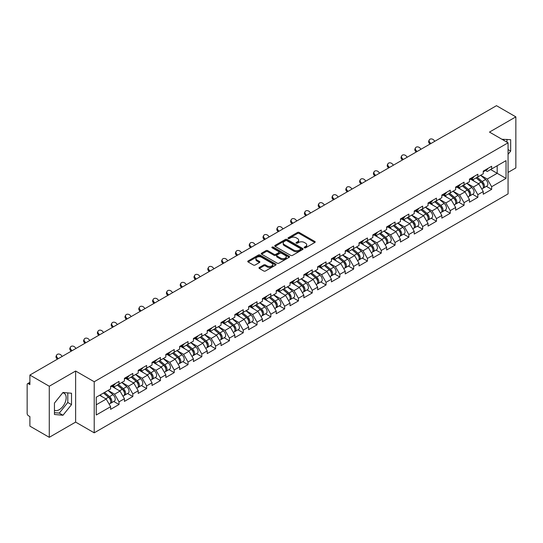 <?xml version="1.0" encoding="UTF-8"?>
<svg xmlns="http://www.w3.org/2000/svg" width="543" height="543" viewBox="0 0 543 543"><rect width="100%" height="100%" fill="white"/><g stroke="black" fill="none" stroke-linecap="round" stroke-linejoin="round"><path stroke-width="0.81" d="M304.392 247.812A0.862 0.495 0 0 0 305.607 247.812L314.831 242.49A1.229 0.706 0 0 0 315.191 241.988A1.229 0.706 0 0 0 314.831 241.486L299.2 232.458A1.229 0.706 0 0 0 297.469 232.458L288.238 237.786A0.862 0.495 0 0 0 287.987 238.139A0.862 0.495 0 0 0 288.238 238.492A0.862 0.495 0 0 0 289.453 238.492L290.648 237.8A3.93 2.267 0 0 1 296.206 237.8L297.51 238.553A3.93 2.267 0 0 1 298.657 240.155A3.93 2.267 0 0 1 297.51 241.764L296.315 242.449A0.862 0.495 0 0 0 296.064 242.802A0.862 0.495 0 0 0 296.315 243.155A0.862 0.495 0 0 0 297.53 243.155L298.725 242.463A3.93 2.267 0 0 1 304.284 242.463L305.587 243.216A3.93 2.267 0 0 1 306.734 244.818A3.93 2.267 0 0 1 305.587 246.42L304.392 247.113A0.862 0.495 0 0 0 304.141 247.465A0.862 0.495 0 0 0 304.392 247.812L304.392 247.113M54.443 410.203A9.76 5.634 120 0 0 59.262 409.687A9.76 5.634 120 0 0 65.642 401.087A9.76 5.634 120 0 0 64.142 393.268A9.76 5.634 120 0 0 62.703 392.827M501.97 139.293A9.76 5.634 -60 0 1 503.3 139.721A9.76 5.634 -60 0 1 504.338 140.664M259.344 267.455A1.229 0.706 0 0 0 258.984 267.957A1.229 0.706 0 0 0 259.344 268.459L263.728 270.991A1.229 0.706 0 0 0 265.466 270.991L275.715 265.072A1.229 0.706 0 0 0 276.075 264.57A1.229 0.706 0 0 0 275.715 264.074L260.083 255.047A1.229 0.706 0 0 0 258.346 255.047L248.097 260.966A1.229 0.706 0 0 0 247.737 261.461A1.229 0.706 0 0 0 248.097 261.964L253.398 265.025A1.229 0.706 0 0 0 255.135 265.025L259.52 262.493A1.229 0.706 0 0 0 259.88 261.991A1.229 0.706 0 0 0 259.52 261.488L256.893 259.975A3.285 1.894 0 0 1 255.929 258.631A3.285 1.894 0 0 1 257.959 256.88A3.285 1.894 0 0 1 261.536 257.294L271.826 263.233A3.285 1.894 0 0 1 272.79 264.57A3.285 1.894 0 0 1 270.76 266.328A3.285 1.894 0 0 1 267.183 265.914L265.466 264.923A1.229 0.706 0 0 0 263.728 264.923L259.344 267.455L259.344 268.459M75.633 371.025L49.27 386.243L29.892 375.057L496.478 105.681L515.85 116.867L489.487 132.085L508.065 142.809L94.21 381.749L75.633 371.025L75.633 422.101L94.21 432.825L94.21 381.749M290.736 255.4A1.229 0.706 0 0 0 292.473 255.4L302.722 249.481A1.229 0.706 0 0 0 303.082 248.979A1.229 0.706 0 0 0 302.722 248.477L287.091 239.456A1.229 0.706 0 0 0 285.353 239.456L275.104 245.368A1.229 0.706 0 0 0 274.744 245.87A1.229 0.706 0 0 0 275.104 246.373L290.736 255.4M272.45 248.002A0.862 0.495 0 0 1 273.326 248.124L289.202 257.287L278.966 263.192A1.229 0.706 0 0 1 277.235 263.192L261.604 254.172L261.604 253.167A1.229 0.706 0 0 0 261.244 253.669A1.229 0.706 0 0 0 261.604 254.172M261.604 253.167L265.989 250.635A1.229 0.706 0 0 1 267.726 250.635L274.066 254.294A1.229 0.706 0 0 0 275.796 254.294L278.708 252.617A1.229 0.706 0 0 0 279.068 252.115A1.229 0.706 0 0 0 278.708 251.613L272.111 247.805A0.862 0.495 0 0 1 271.86 247.452A0.862 0.495 0 0 1 272.389 246.99A0.862 0.495 0 0 1 273.326 247.099L289.215 256.276A1.229 0.706 0 0 1 289.575 256.778A1.229 0.706 0 0 1 289.215 257.28L289.215 256.276M94.21 432.825L508.065 193.892L508.065 142.809M113.779 401.474L119.026 404.501L119.026 401.847L114.6 394.184L108.057 390.403M119.026 404.501L110.623 409.354L110.623 406.7L96.247 415.001L96.247 397.225L110.623 388.924L110.623 386.27L119.026 381.417L119.026 384.071L124.422 380.955L124.422 378.301L132.825 373.448L132.825 376.102L138.221 372.987L138.221 370.333L146.624 365.48L146.624 368.14L152.026 365.018L152.026 362.364L160.429 357.511L160.429 360.172L165.825 357.056L165.825 354.396L174.228 349.543L174.228 352.203L179.624 349.088L179.624 346.427L188.027 341.574L188.027 344.235L193.423 341.119L193.423 338.459L201.833 333.612L201.833 336.266L207.229 333.151L207.229 330.497L215.632 325.644L215.632 328.298L221.028 325.182L221.028 322.528L229.431 317.675L229.431 320.329L234.827 317.214L234.827 314.56L243.237 309.707L243.237 312.361L248.633 309.245L248.633 306.591L257.036 301.738L257.036 304.392L262.432 301.277L262.432 298.623L270.835 293.77L270.835 296.424L276.231 293.308L276.231 290.654L284.641 285.801L284.641 288.455L290.037 285.34L290.037 282.686L298.44 277.833L298.44 280.487L303.836 277.371L303.836 274.717L312.239 269.864L312.239 272.518L317.635 269.403L317.635 266.749L326.038 261.896L326.038 264.556L331.44 261.441L331.44 258.78L339.843 253.927L339.843 256.588L345.239 253.472L345.239 250.812L353.642 245.959L353.642 248.619L359.038 245.504L359.038 242.843L367.441 237.99L367.441 240.651L372.837 237.535L372.837 234.875L381.247 230.028L381.247 232.682L386.643 229.567L386.643 226.913L395.046 222.06L395.046 224.714L400.442 221.598L400.442 218.944L408.845 214.091L408.845 216.745L414.241 213.63L414.241 210.976L422.651 206.123L422.651 208.777L428.047 205.661L428.047 203.007L436.45 198.154L436.45 200.808L441.846 197.693L441.846 195.039L450.249 190.186L450.249 192.84L455.645 189.724L455.645 187.07L464.055 182.217L464.055 184.871L469.451 181.756L469.451 179.102L477.854 174.249L477.854 176.903L483.25 173.787L483.25 171.133L491.653 166.28L491.653 168.941L506.028 160.64L506.028 178.409L491.653 186.711L487.227 179.054L480.684 175.274M486.406 186.337L491.653 189.371L491.653 186.711M491.653 189.371L483.25 194.224L483.25 191.564L477.854 194.679L473.428 187.016L466.885 183.242M472.607 194.306L477.854 197.34L477.854 194.679M477.854 197.34L469.451 202.186L469.451 199.532L464.055 202.648L459.629 194.985L453.079 191.204M458.801 202.274L464.055 205.302L464.055 202.648M464.055 205.302L455.645 210.155L455.645 207.501L450.249 210.616L445.83 202.953L439.28 199.172M445.002 210.243L450.249 213.27L450.249 210.616M450.249 213.27L441.846 218.123L441.846 215.469L436.45 218.585L432.024 210.922L425.481 207.141M431.203 218.211L436.45 221.239L436.45 218.585M436.45 221.239L428.047 226.092L428.047 223.438L422.651 226.553L418.225 218.89L411.675 215.109M417.397 226.18L422.651 229.207L422.651 226.553M422.651 229.207L414.241 234.06L414.241 231.406L408.845 234.522L404.426 226.859L397.876 223.078M403.598 234.148L408.845 237.176L408.845 234.522M408.845 237.176L400.442 242.029L400.442 239.375L395.046 242.49L390.621 234.827L384.077 231.046M389.799 242.117L395.046 245.144L395.046 242.49M395.046 245.144L386.643 249.997L386.643 247.343L381.247 250.459L376.822 242.796L370.272 239.015M375.994 250.085L381.247 253.113L381.247 250.459M381.247 253.113L372.837 257.966L372.837 255.312L367.441 258.427L363.023 250.764L356.473 246.984M362.195 258.047L367.441 261.081L367.441 258.427M367.441 261.081L359.038 265.934L359.038 263.274L353.642 266.396L349.217 258.733L342.674 254.952M348.396 266.016L353.642 269.05L353.642 266.396M353.642 269.05L345.239 273.903L345.239 271.242L339.843 274.358L335.418 266.701L328.875 262.921M334.59 273.984L339.843 277.018L339.843 274.358M339.843 277.018L331.44 281.871L331.44 279.211L326.038 282.326L321.619 274.67L315.069 270.889M320.791 281.953L326.038 284.987L326.038 282.326M326.038 284.987L317.635 289.84L317.635 287.179L312.239 290.295L307.813 282.631L301.27 278.858M306.992 289.921L312.239 292.955L312.239 290.295M312.239 292.955L303.836 297.802L303.836 295.148L298.44 298.263L294.014 290.6L287.471 286.826M293.193 297.89L298.44 300.917L298.44 298.263M298.44 300.917L290.037 305.77L290.037 303.116L284.641 306.232L280.215 298.569L273.665 294.788M279.387 305.858L284.641 308.886L284.641 306.232M284.641 308.886L276.231 313.739L276.231 311.085L270.835 314.2L266.416 306.537L259.866 302.756M265.588 313.827L270.835 316.854L270.835 314.2M270.835 316.854L262.432 321.707L262.432 319.053L257.036 322.169L252.61 314.506L246.067 310.725M251.789 321.795L257.036 324.823L257.036 322.169M257.036 324.823L248.633 329.676L248.633 327.022L243.237 330.137L238.811 322.474L232.261 318.693M237.983 329.764L243.237 332.791L243.237 330.137M243.237 332.791L234.827 337.644L234.827 334.99L229.431 338.106L225.012 330.443L218.462 326.662M224.184 337.732L229.431 340.76L229.431 338.106M229.431 340.76L221.028 345.613L221.028 342.959L215.632 346.074L211.207 338.411L204.663 334.631M210.385 345.701L215.632 348.728L215.632 346.074M215.632 348.728L207.229 353.581L207.229 350.927L201.833 354.043L197.408 346.38L190.858 342.599M196.58 353.663L201.833 356.697L201.833 354.043M201.833 356.697L193.423 361.55L193.423 358.896L188.027 362.011L183.609 354.348L177.059 350.568M182.781 361.631L188.027 364.665L188.027 362.011M188.027 364.665L179.624 369.518L179.624 366.858L174.228 369.973L169.803 362.317L163.26 358.536M168.982 369.6L174.228 372.634L174.228 369.973M174.228 372.634L165.825 377.487L165.825 374.826L160.429 377.942L156.004 370.285L149.461 366.505M155.176 377.568L160.429 380.602L160.429 377.942M160.429 380.602L152.026 385.455L152.026 382.795L146.624 385.91L142.205 378.254L135.655 374.473M141.377 385.537L146.624 388.571L146.624 385.91M146.624 388.571L138.221 393.424L138.221 390.763L132.825 393.879L128.399 386.216L121.856 382.442M127.578 393.505L132.825 396.539L132.825 393.879M132.825 396.539L124.422 401.386L124.422 398.732L119.026 401.847M112.89 385.639L114.6 386.63L119.026 384.071M114.6 394.184L119.996 391.069L111.743 386.304M124.422 398.732L119.996 391.069M126.689 377.67L128.399 378.661L132.825 376.102M128.399 386.216L133.802 383.1L125.542 378.335M138.221 390.763L133.802 383.1M140.494 369.702L142.205 370.693L146.624 368.14M142.205 378.254L147.601 375.132L139.341 370.367M152.026 382.795L147.601 375.132M154.293 361.733L156.004 362.724L160.429 360.172M156.004 370.285L161.4 367.17L153.146 362.398M165.825 374.826L161.4 367.17M168.092 353.764L169.803 354.755L174.228 352.203M169.803 362.317L175.199 359.201L166.945 354.43M179.624 366.858L175.199 359.201M181.898 345.803L183.609 346.787L188.027 344.235M183.609 354.348L189.005 351.233L180.744 346.461M193.423 358.896L189.005 351.233M195.697 337.834L197.408 338.818L201.833 336.266M197.408 346.38L202.804 343.264L194.55 338.493M207.229 350.927L202.804 343.264M209.496 329.866L211.207 330.85L215.632 328.298M211.207 338.411L216.603 335.296L208.349 330.531M221.028 342.959L216.603 335.296M223.302 321.897L225.012 322.881L229.431 320.329M225.012 330.443L230.408 327.327L222.148 322.562M234.827 334.99L230.408 327.327M237.101 313.929L238.811 314.913L243.237 312.361M238.811 322.474L244.207 319.359L235.954 314.594M248.633 327.022L244.207 319.359M250.9 305.96L252.61 306.944L257.036 304.392M252.61 314.506L258.006 311.39L249.753 306.625M262.432 319.053L258.006 311.39M264.706 297.992L266.416 298.983L270.835 296.424M266.416 306.537L271.812 303.422L263.552 298.657M276.231 311.085L271.812 303.422M278.505 290.023L280.215 291.014L284.641 288.455M280.215 298.569L285.611 295.453L277.351 290.688M290.037 303.116L285.611 295.453M292.304 282.055L294.014 283.046L298.44 280.487M294.014 290.6L299.41 287.485L291.157 282.72M303.836 295.148L299.41 287.485M306.109 274.086L307.813 275.077L312.239 272.518M307.813 282.631L313.216 279.516L304.956 274.751M317.635 287.179L313.216 279.516M319.908 266.118L321.619 267.108L326.038 264.556M321.619 274.67L327.015 271.554L318.755 266.783M331.44 279.211L327.015 271.554M333.707 258.149L335.418 259.14L339.843 256.588M335.418 266.701L340.814 263.586L332.56 258.814M345.239 271.242L340.814 263.586M347.506 250.187L349.217 251.171L353.642 248.619M349.217 258.733L354.613 255.617L346.359 250.846M359.038 263.274L354.613 255.617M361.312 242.219L363.023 243.203L367.441 240.651M363.023 250.764L368.419 247.649L360.158 242.877M372.837 255.312L368.419 247.649M375.111 234.25L376.822 235.234L381.247 232.682M376.822 242.796L382.218 239.68L373.964 234.915M386.643 247.343L382.218 239.68M388.91 226.282L390.621 227.266L395.046 224.714M390.621 234.827L396.017 231.712L387.763 226.947M400.442 239.375L396.017 231.712M402.716 218.313L404.426 219.297L408.845 216.745M404.426 226.859L409.822 223.743L401.562 218.978M414.241 231.406L409.822 223.743M416.515 210.345L418.225 211.329L422.651 208.777M418.225 218.89L423.621 215.775L415.368 211.01M428.047 223.438L423.621 215.775M430.314 202.376L432.024 203.36L436.45 200.808M432.024 210.922L437.42 207.806L429.167 203.041M441.846 215.469L437.42 207.806M444.12 194.408L445.83 195.399L450.249 192.84M445.83 202.953L451.226 199.838L442.966 195.073M455.645 207.501L451.226 199.838M457.919 186.439L459.629 187.43L464.055 184.871M459.629 194.985L465.025 191.869L456.765 187.104M469.451 199.532L465.025 191.869M471.718 178.471L473.428 179.461L477.854 176.903M473.428 187.016L478.824 183.901L470.571 179.136M483.25 191.564L478.824 183.901M485.523 170.502L487.227 171.493L491.653 168.941M487.227 179.054L497.184 173.305L497.184 165.744L506.028 160.64M490.634 169.525L506.028 178.409M508.065 172.436L515.85 167.943L515.85 116.867M49.27 386.243L49.27 437.319L29.892 426.133L29.892 416.583L28.48 415.768A1.873 1.086 -120 0 1 27.15 413.467L27.15 384.559A1.873 1.086 -120 0 1 27.537 383.697A1.873 1.086 -120 0 1 28.48 383.792L29.892 384.607L29.892 375.057M49.27 437.319L75.633 422.101M96.247 404.786L106.197 399.037L99.647 395.256M110.623 406.7L106.197 399.037M508.065 154.327L510.678 151.083L510.678 139.7L501.888 139.246M71.52 393.247L62.981 392.48L54.443 403.103L54.443 414.485L62.981 415.246L71.52 404.63L71.52 393.247M304.732 247.934L305.587 247.445A3.93 2.267 0 0 0 306.734 245.843L306.734 244.818M298.657 240.155L298.657 241.18A3.93 2.267 0 0 1 297.51 242.782L296.661 243.271M314.818 242.497L299.2 233.483A1.229 0.706 0 0 0 297.469 233.483L288.584 238.608M302.702 249.488L287.091 240.474A1.229 0.706 0 0 0 285.353 240.474L275.125 246.379M300.55 249.332A0.862 0.495 0 0 0 300.802 248.979A0.862 0.495 0 0 0 300.55 248.626L286.826 240.705A0.862 0.495 0 0 0 285.611 240.705L284.356 241.438A3.93 2.267 0 0 0 283.202 243.04A3.93 2.267 0 0 0 284.356 244.642L293.729 250.058A3.93 2.267 0 0 0 299.288 250.058L300.55 249.332L300.55 250.35A0.862 0.495 0 0 0 300.802 250.004L300.802 248.979M283.202 243.04L283.202 244.058A3.93 2.267 0 0 0 284.356 245.667L284.356 244.642M300.55 250.35L299.288 251.083A3.93 2.267 0 0 1 293.729 251.083L284.356 245.667M261.617 254.178L265.989 251.653L265.989 250.635M279.068 252.115L279.068 253.133A1.229 0.706 0 0 1 278.708 253.635L275.796 255.319A1.229 0.706 0 0 1 274.066 255.319L267.726 251.653A1.229 0.706 0 0 0 265.989 251.653M280.643 258.095A3.285 1.894 0 0 0 284.22 258.502A3.285 1.894 0 0 0 286.249 256.751A3.285 1.894 0 0 0 285.285 255.414L281.661 253.316A1.229 0.706 0 0 0 279.923 253.316L277.018 255A1.229 0.706 0 0 0 276.659 255.495A1.229 0.706 0 0 0 277.018 255.997L280.643 258.095L280.643 259.113A3.285 1.894 0 0 0 284.22 259.527A3.285 1.894 0 0 0 286.249 257.776L286.249 256.751M276.659 255.495L276.659 256.52A1.229 0.706 0 0 0 277.018 257.022L277.018 255.997M280.643 259.113L277.018 257.022M272.79 264.57L272.79 265.595A3.285 1.894 0 0 1 270.76 267.346A3.285 1.894 0 0 1 267.183 266.932L265.466 265.948A1.229 0.706 0 0 0 263.728 265.948L259.357 268.466M255.929 258.631L255.929 259.656A3.285 1.894 0 0 0 256.893 260.993L256.893 259.975M259.5 262.5L256.893 260.993M275.715 264.074L275.715 265.072L260.083 256.065A1.229 0.706 0 0 0 258.346 256.065L248.117 261.977M506.958 142.171L506.958 139.368M508.065 149.576L510.678 151.083M54.443 412.673L59.262 413.101L67.8 402.485L67.8 392.915M67.8 402.485L71.52 404.63M59.262 413.101L62.981 415.246M482.198 182.889L481.58 182.529M482.992 188.149A4.127 2.382 -120 0 0 483.589 187.966A4.127 2.382 -120 0 0 484.329 185.082A4.127 2.382 -120 0 0 482.177 181.484L477.202 177.283M483.589 187.966L486.996 185.998A4.127 2.382 -120 0 0 487.736 183.113A4.127 2.382 -120 0 0 485.585 179.516L480.609 175.314M476.245 177.832L481.919 182.624A2.505 1.446 60 0 1 483.27 185.713M481.777 189.012L482.53 188.577A4.127 2.382 -120 0 0 483.27 185.692A4.127 2.382 -120 0 0 481.118 182.095L476.136 177.894M474.704 181.525L471.344 178.688M430.002 144.058L429.323 143.291A2.817 2.158 -152.4 0 1 428.814 140.841L429.303 139.918A2.817 2.158 27.6 0 0 429.805 142.368L430.87 143.556M434.848 141.255L433.782 140.067A2.817 2.158 27.6 0 0 429.303 139.918M484.356 170.495A4.127 2.382 60 0 1 483.589 171.622A4.127 2.382 60 0 1 483.25 171.758M487.763 168.527A4.127 2.382 60 0 1 486.996 169.654L483.589 171.622M468.399 190.858L467.774 190.498M469.186 196.118A4.127 2.382 -120 0 0 469.79 195.935A4.127 2.382 -120 0 0 470.53 193.05A4.127 2.382 -120 0 0 468.378 189.453L463.403 185.251M469.79 195.935L473.191 193.966A4.127 2.382 -120 0 0 473.937 191.082A4.127 2.382 -120 0 0 471.786 187.484L466.804 183.283M462.439 185.801L468.12 190.593A2.505 1.446 60 0 1 469.471 193.681M467.971 196.98L468.724 196.546A4.127 2.382 -120 0 0 469.471 193.661A4.127 2.382 -120 0 0 467.319 190.064L462.337 185.862M460.905 189.493L457.545 186.656M454.593 198.826L453.975 198.466M455.387 204.087A4.127 2.382 -120 0 0 455.984 203.903A4.127 2.382 -120 0 0 456.731 201.019A4.127 2.382 -120 0 0 454.579 197.421L449.597 193.22M455.984 203.903L459.392 201.935A4.127 2.382 -120 0 0 460.131 199.05A4.127 2.382 -120 0 0 457.987 195.453L453.005 191.251M448.64 193.77L454.321 198.562A2.505 1.446 60 0 1 455.672 201.643M454.172 204.949L454.925 204.514A4.127 2.382 -120 0 0 455.665 201.629A4.127 2.382 -120 0 0 453.514 198.032L448.538 193.831M447.099 197.462L443.74 194.625M440.794 206.788L440.176 206.435M441.588 212.055A4.127 2.382 -120 0 0 442.185 211.865A4.127 2.382 -120 0 0 442.925 208.98A4.127 2.382 -120 0 0 440.78 205.39L435.798 201.188M442.185 211.865L445.593 209.903A4.127 2.382 -120 0 0 446.332 207.019A4.127 2.382 -120 0 0 444.181 203.421L439.206 199.22M434.841 201.738L440.516 206.53A2.505 1.446 60 0 1 441.866 209.612M440.373 212.917L441.126 212.483A4.127 2.382 -120 0 0 441.866 209.598A4.127 2.382 -120 0 0 439.715 206.001L434.739 201.799M433.3 205.43L429.941 202.593M426.995 214.756L426.37 214.404M427.782 220.024A4.127 2.382 -120 0 0 428.386 219.834A4.127 2.382 -120 0 0 429.126 216.949A4.127 2.382 -120 0 0 426.974 213.351L421.999 209.157M428.386 219.834L431.794 217.872A4.127 2.382 -120 0 0 432.533 214.987A4.127 2.382 -120 0 0 430.382 211.39L425.4 207.188M421.035 209.707L426.717 214.499A2.505 1.446 60 0 1 428.067 217.58M426.574 220.886L427.321 220.451A4.127 2.382 -120 0 0 428.067 217.567A4.127 2.382 -120 0 0 425.916 213.969L420.934 209.768M419.501 213.392L416.142 210.562M413.189 222.725L412.571 222.372M413.983 227.992A4.127 2.382 -120 0 0 414.58 227.802A4.127 2.382 -120 0 0 415.327 224.917A4.127 2.382 -120 0 0 413.175 221.32L408.193 217.119M414.58 227.802L417.988 225.84A4.127 2.382 -120 0 0 418.734 222.956A4.127 2.382 -120 0 0 416.583 219.358L411.601 215.157M407.236 217.675L412.918 222.467A2.505 1.446 60 0 1 414.268 225.549M412.768 228.854L413.522 228.42A4.127 2.382 -120 0 0 414.261 225.535A4.127 2.382 -120 0 0 412.117 221.938L407.135 217.736M405.696 221.361L402.336 218.53M416.203 152.026L415.517 151.259A2.817 2.158 -152.4 0 1 415.015 148.809L415.497 147.879A2.817 2.158 27.6 0 0 416.006 150.336L417.072 151.524M421.049 149.223L419.983 148.035A2.817 2.158 27.6 0 0 415.497 147.879M470.557 178.464A4.127 2.382 60 0 1 469.79 179.59A4.127 2.382 60 0 1 469.451 179.726M473.964 176.495A4.127 2.382 60 0 1 473.191 177.622L469.79 179.59M402.404 159.988L401.718 159.228A2.817 2.158 -152.4 0 1 401.216 156.778L401.698 155.848A2.817 2.158 27.6 0 0 402.2 158.305L403.266 159.493M407.25 157.192L406.184 156.004A2.817 2.158 27.6 0 0 401.698 155.848M456.758 186.432A4.127 2.382 60 0 1 455.984 187.552A4.127 2.382 60 0 1 455.645 187.695M460.159 184.464A4.127 2.382 60 0 1 459.392 185.591L455.984 187.552M388.598 167.957L387.919 167.196A2.817 2.158 -152.4 0 1 387.41 164.746L387.899 163.816A2.817 2.158 27.6 0 0 388.401 166.273L389.467 167.461M393.451 165.16L392.379 163.972A2.817 2.158 27.6 0 0 387.899 163.816M442.952 194.401A4.127 2.382 60 0 1 442.185 195.521A4.127 2.382 60 0 1 441.846 195.663M446.36 192.432A4.127 2.382 60 0 1 445.593 193.559L442.185 195.521M374.799 175.925L374.113 175.165A2.817 2.158 -152.4 0 1 373.611 172.715L374.093 171.785A2.817 2.158 27.6 0 0 374.602 174.242L375.668 175.43M379.645 173.129L378.58 171.941A2.817 2.158 27.6 0 0 374.093 171.785M429.153 202.369A4.127 2.382 60 0 1 428.386 203.489A4.127 2.382 60 0 1 428.047 203.632M432.561 200.401A4.127 2.382 60 0 1 431.794 201.528L428.386 203.489M361 183.894L360.314 183.134A2.817 2.158 -152.4 0 1 359.812 180.676L360.294 179.753A2.817 2.158 27.6 0 0 360.796 182.21L361.862 183.398M365.846 181.097L364.781 179.909A2.817 2.158 27.6 0 0 360.294 179.753M415.354 210.331A4.127 2.382 60 0 1 414.58 211.458A4.127 2.382 60 0 1 414.241 211.6M418.755 208.369A4.127 2.382 60 0 1 417.988 209.496L414.58 211.458M399.39 230.694L398.772 230.341M400.184 235.961A4.127 2.382 -120 0 0 400.782 235.771A4.127 2.382 -120 0 0 401.521 232.886A4.127 2.382 -120 0 0 399.376 229.289L394.394 225.087M400.782 235.771L404.189 233.809A4.127 2.382 -120 0 0 404.929 230.918A4.127 2.382 -120 0 0 402.777 227.327L397.802 223.125M393.437 225.644L399.119 230.436A2.505 1.446 60 0 1 400.469 233.517M398.969 236.816L399.723 236.388A4.127 2.382 -120 0 0 400.462 233.497A4.127 2.382 -120 0 0 398.311 229.906L393.336 225.705M391.897 229.329L388.537 226.499M347.201 191.862L346.515 191.102A2.817 2.158 -152.4 0 1 346.006 188.645L346.495 187.722A2.817 2.158 27.6 0 0 346.997 190.179L348.063 191.367M352.047 189.066L350.982 187.878A2.817 2.158 27.6 0 0 346.495 187.722M401.548 218.3A4.127 2.382 60 0 1 400.782 219.426A4.127 2.382 60 0 1 400.442 219.569M404.956 216.338A4.127 2.382 60 0 1 404.189 217.458L400.782 219.426M385.591 238.662L384.967 238.302M386.378 243.929A4.127 2.382 -120 0 0 386.983 243.739A4.127 2.382 -120 0 0 387.722 240.854A4.127 2.382 -120 0 0 385.571 237.257L380.595 233.056M386.983 243.739L390.39 241.771A4.127 2.382 -120 0 0 391.13 238.886A4.127 2.382 -120 0 0 388.978 235.289L384.003 231.094M379.632 233.612L385.313 238.404A2.505 1.446 60 0 1 386.664 241.486M385.17 244.784L385.917 244.35A4.127 2.382 -120 0 0 386.664 241.465A4.127 2.382 -120 0 0 384.512 237.875L379.53 233.673M378.098 237.298L374.738 234.467M333.395 199.831L332.71 199.071A2.817 2.158 -152.4 0 1 332.207 196.614L332.689 195.69A2.817 2.158 27.6 0 0 333.198 198.147L334.264 199.329M338.241 197.034L337.176 195.847A2.817 2.158 27.6 0 0 332.689 195.69M387.75 226.268A4.127 2.382 60 0 1 386.983 227.395A4.127 2.382 60 0 1 386.643 227.537M391.157 224.307A4.127 2.382 60 0 1 390.39 225.426L386.983 227.395M371.785 246.631L371.168 246.271M372.579 251.898A4.127 2.382 -120 0 0 373.177 251.708A4.127 2.382 -120 0 0 373.923 248.823A4.127 2.382 -120 0 0 371.772 245.226L366.79 241.024M373.177 251.708L376.584 249.739A4.127 2.382 -120 0 0 377.331 246.855A4.127 2.382 -120 0 0 375.179 243.257L370.197 239.063M365.833 241.581L371.514 246.373A2.505 1.446 60 0 1 372.865 249.454M371.364 252.753L372.118 252.319A4.127 2.382 -120 0 0 372.858 249.434A4.127 2.382 -120 0 0 370.713 245.836L365.731 241.642M364.292 245.266L360.932 242.436M319.596 207.799L318.911 207.039A2.817 2.158 -152.4 0 1 318.408 204.582L318.89 203.659A2.817 2.158 27.6 0 0 319.393 206.109L320.458 207.297M324.442 205.003L323.377 203.815A2.817 2.158 27.6 0 0 318.89 203.659M373.951 234.237A4.127 2.382 60 0 1 373.177 235.363A4.127 2.382 60 0 1 372.837 235.506M377.351 232.275A4.127 2.382 60 0 1 376.584 233.395L373.177 235.363M357.986 254.599L357.369 254.239M358.78 259.859A4.127 2.382 -120 0 0 359.378 259.676A4.127 2.382 -120 0 0 360.118 256.791A4.127 2.382 -120 0 0 357.973 253.194L352.991 248.993M359.378 259.676L362.785 257.708A4.127 2.382 -120 0 0 363.525 254.823A4.127 2.382 -120 0 0 361.373 251.226L356.398 247.024M352.034 249.549L357.715 254.341A2.505 1.446 60 0 1 359.066 257.423M357.565 260.721L358.319 260.287A4.127 2.382 -120 0 0 359.059 257.402A4.127 2.382 -120 0 0 356.907 253.805L351.932 249.604M350.493 253.235L347.133 250.398M305.797 215.768L305.112 215.008A2.817 2.158 -152.4 0 1 304.609 212.551L305.091 211.627A2.817 2.158 27.6 0 0 305.594 214.078L306.659 215.266M310.644 212.971L309.578 211.784A2.817 2.158 27.6 0 0 305.091 211.627M360.145 242.205A4.127 2.382 60 0 1 359.378 243.332A4.127 2.382 60 0 1 359.038 243.474M363.552 240.237A4.127 2.382 60 0 1 362.785 241.364L359.378 243.332M344.187 262.568L343.57 262.208M344.975 267.828A4.127 2.382 -120 0 0 345.579 267.645A4.127 2.382 -120 0 0 346.319 264.76A4.127 2.382 -120 0 0 344.167 261.163L339.192 256.961M345.579 267.645L348.986 265.676A4.127 2.382 -120 0 0 349.726 262.792A4.127 2.382 -120 0 0 347.574 259.194L342.599 254.993M338.235 257.518L343.909 262.31A2.505 1.446 60 0 1 345.26 265.391M343.767 268.69L344.513 268.256A4.127 2.382 -120 0 0 345.26 265.371A4.127 2.382 -120 0 0 343.108 261.774L338.126 257.572M336.694 261.203L333.334 258.366M291.991 223.736L291.306 222.976A2.817 2.158 -152.4 0 1 290.804 220.519L291.292 219.596A2.817 2.158 27.6 0 0 291.795 222.046L292.86 223.234M296.838 220.94L295.772 219.752A2.817 2.158 27.6 0 0 291.292 219.596M346.346 250.174A4.127 2.382 60 0 1 345.579 251.3A4.127 2.382 60 0 1 345.239 251.436M349.753 248.205A4.127 2.382 60 0 1 348.986 249.332L345.579 251.3M330.382 270.536L329.764 270.176M331.176 275.796A4.127 2.382 -120 0 0 331.78 275.613A4.127 2.382 -120 0 0 332.52 272.729A4.127 2.382 -120 0 0 330.368 269.131L325.386 264.93M331.78 275.613L335.18 273.645A4.127 2.382 -120 0 0 335.927 270.76A4.127 2.382 -120 0 0 333.775 267.163L328.793 262.961M324.429 265.486L330.11 270.278A2.505 1.446 60 0 1 331.461 273.36M329.961 276.659L330.714 276.224A4.127 2.382 -120 0 0 331.454 273.339A4.127 2.382 -120 0 0 329.309 269.742L324.327 265.541M322.895 269.172L319.535 266.335M278.192 231.705L277.507 230.945A2.817 2.158 -152.4 0 1 277.005 228.488L277.487 227.565A2.817 2.158 27.6 0 0 277.989 230.015L279.061 231.203M283.039 228.902L281.973 227.721A2.817 2.158 27.6 0 0 277.487 227.565M332.547 258.142A4.127 2.382 60 0 1 331.78 259.269A4.127 2.382 60 0 1 331.44 259.405M335.954 256.174A4.127 2.382 60 0 1 335.18 257.301L331.78 259.269M316.583 278.505L315.965 278.145M317.377 283.765A4.127 2.382 -120 0 0 317.974 283.582A4.127 2.382 -120 0 0 318.721 280.697A4.127 2.382 -120 0 0 316.569 277.1L311.587 272.898M317.974 283.582L321.381 281.613A4.127 2.382 -120 0 0 322.121 278.729A4.127 2.382 -120 0 0 319.976 275.131L314.994 270.93M310.63 273.448L316.311 278.24A2.505 1.446 60 0 1 317.662 281.328M316.162 284.627L316.915 284.193A4.127 2.382 -120 0 0 317.655 281.308A4.127 2.382 -120 0 0 315.503 277.711L310.528 273.509M309.089 277.14L305.729 274.303M264.393 239.673L263.708 238.906A2.817 2.158 -152.4 0 1 263.206 236.456L263.688 235.533A2.817 2.158 27.6 0 0 264.19 237.983L265.255 239.171M269.24 236.87L268.174 235.689A2.817 2.158 27.6 0 0 263.688 235.533M318.741 266.111A4.127 2.382 60 0 1 317.974 267.237A4.127 2.382 60 0 1 317.635 267.373M322.148 264.142A4.127 2.382 60 0 1 321.381 265.269L317.974 267.237M302.784 286.473L302.166 286.113M303.571 291.734A4.127 2.382 -120 0 0 304.175 291.55A4.127 2.382 -120 0 0 304.915 288.666A4.127 2.382 -120 0 0 302.763 285.068L297.788 280.867M304.175 291.55L307.582 289.582A4.127 2.382 -120 0 0 308.322 286.697A4.127 2.382 -120 0 0 306.171 283.1L301.195 278.898M296.831 281.417L302.505 286.209A2.505 1.446 60 0 1 303.856 289.297M302.363 292.596L303.116 292.161A4.127 2.382 -120 0 0 303.856 289.276A4.127 2.382 -120 0 0 301.704 285.679L296.722 281.478M295.29 285.109L291.93 282.272M250.588 247.642L249.909 246.875A2.817 2.158 -152.4 0 1 249.4 244.425L249.889 243.495A2.817 2.158 27.6 0 0 250.391 245.952L251.457 247.14M255.434 244.839L254.368 243.651A2.817 2.158 27.6 0 0 249.889 243.495M304.942 274.079A4.127 2.382 60 0 1 304.175 275.206A4.127 2.382 60 0 1 303.836 275.342M308.349 272.111A4.127 2.382 60 0 1 307.582 273.238L304.175 275.206M288.985 294.442L288.36 294.082M289.772 299.702A4.127 2.382 -120 0 0 290.376 299.519A4.127 2.382 -120 0 0 291.116 296.634A4.127 2.382 -120 0 0 288.964 293.037L283.989 288.835M290.376 299.519L293.777 297.55A4.127 2.382 -120 0 0 294.523 294.666A4.127 2.382 -120 0 0 292.372 291.068L287.39 286.867M283.025 289.385L288.706 294.177A2.505 1.446 60 0 1 290.057 297.265M288.557 300.564L289.31 300.13A4.127 2.382 -120 0 0 290.057 297.245A4.127 2.382 -120 0 0 287.905 293.648L282.923 289.446M281.491 293.077L278.131 290.24M236.789 255.61L236.103 254.843A2.817 2.158 -152.4 0 1 235.601 252.393L236.083 251.463A2.817 2.158 27.6 0 0 236.592 253.92L237.658 255.108M241.635 252.807L240.569 251.619A2.817 2.158 27.6 0 0 236.083 251.463M291.143 282.048A4.127 2.382 60 0 1 290.376 283.174A4.127 2.382 60 0 1 290.037 283.31M294.55 280.079A4.127 2.382 60 0 1 293.777 281.206L290.376 283.174M275.179 302.403L274.561 302.051M275.973 307.671A4.127 2.382 -120 0 0 276.57 307.487A4.127 2.382 -120 0 0 277.317 304.596A4.127 2.382 -120 0 0 275.165 301.005L270.183 296.804M276.57 307.487L279.978 305.519A4.127 2.382 -120 0 0 280.717 302.634A4.127 2.382 -120 0 0 278.573 299.037L273.591 294.835M269.226 297.354L274.907 302.146A2.505 1.446 60 0 1 276.258 305.227M274.758 308.533L275.511 308.098A4.127 2.382 -120 0 0 276.251 305.214A4.127 2.382 -120 0 0 274.1 301.616L269.124 297.415M267.685 301.046L264.326 298.209M222.99 263.572L222.304 262.812A2.817 2.158 -152.4 0 1 221.802 260.362L222.284 259.432A2.817 2.158 27.6 0 0 222.786 261.889L223.852 263.077M227.836 260.776L226.77 259.588A2.817 2.158 27.6 0 0 222.284 259.432M277.344 290.016A4.127 2.382 60 0 1 276.57 291.136A4.127 2.382 60 0 1 276.231 291.279M280.745 288.048A4.127 2.382 60 0 1 279.978 289.175L276.57 291.136M261.38 310.372L260.762 310.019M262.174 315.639A4.127 2.382 -120 0 0 262.771 315.449A4.127 2.382 -120 0 0 263.511 312.564A4.127 2.382 -120 0 0 261.366 308.967L256.384 304.772M262.771 315.449L266.179 313.487A4.127 2.382 -120 0 0 266.918 310.603A4.127 2.382 -120 0 0 264.767 307.005L259.792 302.804M255.427 305.322L261.102 310.114A2.505 1.446 60 0 1 262.452 313.196M260.959 316.501L261.712 316.067A4.127 2.382 -120 0 0 262.452 313.182A4.127 2.382 -120 0 0 260.301 309.585L255.325 305.383M253.886 309.015L250.527 306.177M209.184 271.541L208.505 270.781A2.817 2.158 -152.4 0 1 207.996 268.33L208.485 267.4A2.817 2.158 27.6 0 0 208.987 269.857L210.053 271.045M214.037 268.744L212.965 267.556A2.817 2.158 27.6 0 0 208.485 267.4M263.538 297.985A4.127 2.382 60 0 1 262.771 299.105A4.127 2.382 60 0 1 262.432 299.247M266.946 296.016A4.127 2.382 60 0 1 266.179 297.143L262.771 299.105M247.581 318.341L246.956 317.988M248.368 323.608A4.127 2.382 -120 0 0 248.972 323.418A4.127 2.382 -120 0 0 249.712 320.533A4.127 2.382 -120 0 0 247.56 316.936L242.585 312.741M248.972 323.418L252.373 321.456A4.127 2.382 -120 0 0 253.119 318.571A4.127 2.382 -120 0 0 250.968 314.974L245.986 310.772M241.621 313.291L247.303 318.083A2.505 1.446 60 0 1 248.653 321.164M247.153 324.47L247.907 324.035A4.127 2.382 -120 0 0 248.653 321.151A4.127 2.382 -120 0 0 246.502 317.553L241.52 313.352M240.087 316.976L236.728 314.146M195.385 279.509L194.699 278.749A2.817 2.158 -152.4 0 1 194.197 276.292L194.679 275.369A2.817 2.158 27.6 0 0 195.188 277.826L196.254 279.014M200.231 276.713L199.166 275.525A2.817 2.158 27.6 0 0 194.679 275.369M249.739 305.953A4.127 2.382 60 0 1 248.972 307.073A4.127 2.382 60 0 1 248.633 307.216M253.147 303.985A4.127 2.382 60 0 1 252.373 305.112L248.972 307.073M233.775 326.309L233.157 325.956M234.569 331.576A4.127 2.382 -120 0 0 235.167 331.386A4.127 2.382 -120 0 0 235.913 328.501A4.127 2.382 -120 0 0 233.761 324.904L228.779 320.703M235.167 331.386L238.574 329.425A4.127 2.382 -120 0 0 239.314 326.54A4.127 2.382 -120 0 0 237.169 322.942L232.187 318.741M227.822 321.259L233.504 326.051A2.505 1.446 60 0 1 234.854 329.133M233.354 332.438L234.108 332.004A4.127 2.382 -120 0 0 234.847 329.119A4.127 2.382 -120 0 0 232.696 325.522L227.721 321.32M226.282 324.945L222.922 322.114M181.586 287.478L180.9 286.718A2.817 2.158 -152.4 0 1 180.398 284.26L180.88 283.337A2.817 2.158 27.6 0 0 181.382 285.794L182.448 286.982M186.432 284.681L185.367 283.494A2.817 2.158 27.6 0 0 180.88 283.337M235.94 313.915A4.127 2.382 60 0 1 235.167 315.042A4.127 2.382 60 0 1 234.827 315.184M239.341 311.954A4.127 2.382 60 0 1 238.574 313.073L235.167 315.042M219.976 334.278L219.358 333.918M220.77 339.545A4.127 2.382 -120 0 0 221.368 339.355A4.127 2.382 -120 0 0 222.107 336.47A4.127 2.382 -120 0 0 219.963 332.873L214.98 328.671M221.368 339.355L224.775 337.386A4.127 2.382 -120 0 0 225.515 334.502A4.127 2.382 -120 0 0 223.363 330.911L218.388 326.71M214.023 329.228L219.705 334.02A2.505 1.446 60 0 1 221.055 337.101M219.555 340.4L220.309 339.966A4.127 2.382 -120 0 0 221.049 337.081A4.127 2.382 -120 0 0 218.897 333.49L213.922 329.289M212.483 332.913L209.123 330.083M167.78 295.446L167.101 294.686A2.817 2.158 -152.4 0 1 166.592 292.229L167.081 291.306A2.817 2.158 27.6 0 0 167.583 293.763L168.649 294.944M172.633 292.65L171.568 291.462A2.817 2.158 27.6 0 0 167.081 291.306M222.135 321.884A4.127 2.382 60 0 1 221.368 323.01A4.127 2.382 60 0 1 221.028 323.153M225.542 319.922A4.127 2.382 60 0 1 224.775 321.042L221.368 323.01M206.177 342.246L205.553 341.886M206.964 347.513A4.127 2.382 -120 0 0 207.569 347.323A4.127 2.382 -120 0 0 208.308 344.438A4.127 2.382 -120 0 0 206.157 340.841L201.181 336.64M207.569 347.323L210.976 345.355A4.127 2.382 -120 0 0 211.716 342.47A4.127 2.382 -120 0 0 209.564 338.873L204.589 334.678M200.218 337.196L205.899 341.988A2.505 1.446 60 0 1 207.25 345.07M205.756 348.368L206.503 347.934A4.127 2.382 -120 0 0 207.25 345.049A4.127 2.382 -120 0 0 205.098 341.452L200.116 337.257M198.684 340.882L195.324 338.051M153.981 303.415L153.296 302.655A2.817 2.158 -152.4 0 1 152.793 300.198L153.275 299.274A2.817 2.158 27.6 0 0 153.784 301.732L154.85 302.913M158.827 300.618L157.762 299.431A2.817 2.158 27.6 0 0 153.275 299.274M208.336 329.852A4.127 2.382 60 0 1 207.569 330.979A4.127 2.382 60 0 1 207.229 331.121M211.743 327.891A4.127 2.382 60 0 1 210.976 329.01L207.569 330.979M192.371 350.215L191.754 349.855M193.165 355.475A4.127 2.382 -120 0 0 193.763 355.292A4.127 2.382 -120 0 0 194.509 352.407A4.127 2.382 -120 0 0 192.358 348.81L187.376 344.608M193.763 355.292L197.17 353.323A4.127 2.382 -120 0 0 197.917 350.439A4.127 2.382 -120 0 0 195.765 346.841L190.783 342.64M186.419 345.165L192.1 349.957A2.505 1.446 60 0 1 193.451 353.038M191.951 356.337L192.704 355.903A4.127 2.382 -120 0 0 193.444 353.018A4.127 2.382 -120 0 0 191.299 349.42L186.317 345.219M184.878 348.85L181.518 346.013M140.182 311.383L139.497 310.623A2.817 2.158 -152.4 0 1 138.994 308.166L139.476 307.243A2.817 2.158 27.6 0 0 139.979 309.693L141.044 310.881M145.029 308.587L143.963 307.399A2.817 2.158 27.6 0 0 139.476 307.243M194.537 337.821A4.127 2.382 60 0 1 193.763 338.947A4.127 2.382 60 0 1 193.423 339.09M197.937 335.852A4.127 2.382 60 0 1 197.17 336.979L193.763 338.947M178.572 358.183L177.955 357.823M179.366 363.443A4.127 2.382 -120 0 0 179.964 363.26A4.127 2.382 -120 0 0 180.704 360.376A4.127 2.382 -120 0 0 178.559 356.778L173.577 352.577M179.964 363.26L183.371 361.292A4.127 2.382 -120 0 0 184.111 358.407A4.127 2.382 -120 0 0 181.959 354.81L176.984 350.608M172.62 353.133L178.301 357.925A2.505 1.446 60 0 1 179.652 361.007M178.152 364.305L178.905 363.871A4.127 2.382 -120 0 0 179.645 360.986A4.127 2.382 -120 0 0 177.493 357.389L172.518 353.188M171.079 356.819L167.719 353.982M126.383 319.352L125.698 318.592A2.817 2.158 -152.4 0 1 125.195 316.135L125.677 315.211A2.817 2.158 27.6 0 0 126.18 317.662L127.245 318.85M131.23 316.555L130.164 315.368A2.817 2.158 27.6 0 0 125.677 315.211M180.731 345.789A4.127 2.382 60 0 1 179.964 346.916A4.127 2.382 60 0 1 179.624 347.052M184.138 343.821A4.127 2.382 60 0 1 183.371 344.948L179.964 346.916M164.773 366.152L164.156 365.792M165.561 371.412A4.127 2.382 -120 0 0 166.165 371.229A4.127 2.382 -120 0 0 166.905 368.344A4.127 2.382 -120 0 0 164.753 364.747L159.778 360.545M166.165 371.229L169.572 369.26A4.127 2.382 -120 0 0 170.312 366.376A4.127 2.382 -120 0 0 168.16 362.778L163.185 358.577M158.814 361.102L164.495 365.894A2.505 1.446 60 0 1 165.846 368.975M164.353 372.274L165.099 371.84A4.127 2.382 -120 0 0 165.846 368.955A4.127 2.382 -120 0 0 163.694 365.358L158.712 361.156M157.28 364.787L153.92 361.95M112.577 327.32L111.892 326.56A2.817 2.158 -152.4 0 1 111.39 324.103L111.878 323.18A2.817 2.158 27.6 0 0 112.381 325.63L113.446 326.818M117.424 324.524L116.358 323.336A2.817 2.158 27.6 0 0 111.878 323.18M166.932 353.758A4.127 2.382 60 0 1 166.165 354.884A4.127 2.382 60 0 1 165.825 355.02M170.339 351.789A4.127 2.382 60 0 1 169.572 352.916L166.165 354.884M150.968 374.12L150.35 373.76M151.762 379.381A4.127 2.382 -120 0 0 152.366 379.197A4.127 2.382 -120 0 0 153.106 376.313A4.127 2.382 -120 0 0 150.954 372.715L145.972 368.514M152.366 379.197L155.766 377.229A4.127 2.382 -120 0 0 156.513 374.344A4.127 2.382 -120 0 0 154.361 370.747L149.379 366.545M145.015 369.07L150.696 373.862A2.505 1.446 60 0 1 152.047 376.944M150.547 380.243L151.3 379.808A4.127 2.382 -120 0 0 152.04 376.923A4.127 2.382 -120 0 0 149.895 373.326L144.913 369.125M143.481 372.756L140.121 369.919M98.778 335.289L98.093 334.529A2.817 2.158 -152.4 0 1 97.591 332.072L98.073 331.149A2.817 2.158 27.6 0 0 98.575 333.599L99.647 334.787M103.625 332.486L102.559 331.305A2.817 2.158 27.6 0 0 98.073 331.149M153.133 361.726A4.127 2.382 60 0 1 152.366 362.853A4.127 2.382 60 0 1 152.026 362.989M156.54 359.758A4.127 2.382 60 0 1 155.766 360.885L152.366 362.853M137.169 382.089L136.551 381.729M137.963 387.349A4.127 2.382 -120 0 0 138.56 387.166A4.127 2.382 -120 0 0 139.307 384.281A4.127 2.382 -120 0 0 137.155 380.684L132.173 376.482M138.56 387.166L141.967 385.197A4.127 2.382 -120 0 0 142.707 382.313A4.127 2.382 -120 0 0 140.562 378.715L135.58 374.514M131.216 377.032L136.897 381.824A2.505 1.446 60 0 1 138.248 384.912M136.748 388.211L137.501 387.777A4.127 2.382 -120 0 0 138.241 384.892A4.127 2.382 -120 0 0 136.089 381.295L131.114 377.093M129.675 380.724L126.315 377.887M84.98 343.257L84.294 342.49A2.817 2.158 -152.4 0 1 83.792 340.04L84.274 339.117A2.817 2.158 27.6 0 0 84.776 341.567L85.842 342.755M89.826 340.454L88.76 339.266A2.817 2.158 27.6 0 0 84.274 339.117M139.327 369.695A4.127 2.382 60 0 1 138.56 370.821A4.127 2.382 60 0 1 138.221 370.957M142.734 367.726A4.127 2.382 60 0 1 141.967 368.853L138.56 370.821M123.37 390.057L122.752 389.698M124.157 395.318A4.127 2.382 -120 0 0 124.761 395.134A4.127 2.382 -120 0 0 125.501 392.25A4.127 2.382 -120 0 0 123.349 388.652L118.374 384.451M124.761 395.134L128.168 393.166A4.127 2.382 -120 0 0 128.908 390.281A4.127 2.382 -120 0 0 126.757 386.684L121.781 382.482M117.417 385.001L123.091 389.793A2.505 1.446 60 0 1 124.442 392.881M122.949 396.18L123.695 395.745A4.127 2.382 -120 0 0 124.442 392.86A4.127 2.382 -120 0 0 122.29 389.263L117.308 385.062M115.876 388.693L112.516 385.856M71.174 351.226L70.495 350.459A2.817 2.158 -152.4 0 1 69.986 348.009L70.475 347.079A2.817 2.158 27.6 0 0 70.977 349.536L72.043 350.724M76.02 348.423L74.954 347.235A2.817 2.158 27.6 0 0 70.475 347.079M125.528 377.663A4.127 2.382 60 0 1 124.761 378.79A4.127 2.382 60 0 1 124.422 378.926M128.935 375.695A4.127 2.382 60 0 1 128.168 376.822L124.761 378.79M109.571 398.026L108.946 397.666M110.358 403.286A4.127 2.382 -120 0 0 110.962 403.103A4.127 2.382 -120 0 0 111.702 400.218A4.127 2.382 -120 0 0 109.55 396.621L104.575 392.419M110.962 403.103L114.363 401.134A4.127 2.382 -120 0 0 115.109 398.25A4.127 2.382 -120 0 0 112.958 394.652L107.976 390.451M103.611 392.969L109.292 397.761A2.505 1.446 60 0 1 110.643 400.843M109.143 404.148L109.896 403.714A4.127 2.382 -120 0 0 110.636 400.829A4.127 2.382 -120 0 0 108.491 397.232L103.509 393.03M102.077 396.661L100.102 394.999M57.375 359.195L56.689 358.428A2.817 2.158 -152.4 0 1 56.187 355.977L56.669 355.047A2.817 2.158 27.6 0 0 57.178 357.504L58.244 358.692M62.221 356.391L61.155 355.203A2.817 2.158 27.6 0 0 56.669 355.047M111.729 385.632A4.127 2.382 60 0 1 110.962 386.752A4.127 2.382 60 0 1 110.623 386.894M115.136 383.663A4.127 2.382 60 0 1 114.363 384.79L110.962 386.752M29.892 382.978L28.48 383.792M305.587 247.445L305.587 246.42M296.315 243.155L296.315 242.449M297.51 242.782L297.51 241.764M288.238 238.492L288.238 237.786M297.469 233.483L297.469 232.458M299.2 233.483L299.2 232.458M314.831 242.49L314.831 241.486M275.104 246.373L275.104 245.368M285.353 240.474L285.353 239.456M287.091 240.474L287.091 239.456M302.722 249.481L302.722 248.477M293.729 251.083L293.729 250.058M299.288 251.083L299.288 250.058M267.726 251.653L267.726 250.635M274.066 255.319L274.066 254.294M275.796 255.319L275.796 254.294M278.708 253.635L278.708 252.617M273.326 248.124L273.326 247.099M263.728 265.948L263.728 264.923M265.466 265.948L265.466 264.923M267.183 266.932L267.183 265.914M259.52 262.493L259.52 261.488M248.097 261.964L248.097 260.966M258.346 256.065L258.346 255.047M260.083 256.065L260.083 255.047M482.177 181.484L485.585 179.516M478.403 183.663L481.118 182.095M429.805 142.368L429.323 143.291M468.378 189.453L471.786 187.484M464.604 191.631L467.319 190.064M454.579 197.421L457.987 195.453M450.805 199.6L453.514 198.032M440.78 205.39L444.181 203.421M437.006 207.569L439.715 206.001M426.974 213.351L430.382 211.39M423.201 215.53L425.916 213.969M413.175 221.32L416.583 219.358M409.402 223.499L412.117 221.938M416.006 150.336L415.517 151.259M402.2 158.305L401.718 159.228M388.401 166.273L387.919 167.196M374.602 174.242L374.113 175.165M360.796 182.21L360.314 183.134M399.376 229.289L402.777 227.327M395.603 231.467L398.311 229.906M346.997 190.179L346.515 191.102M385.571 237.257L388.978 235.289M381.797 239.436L384.512 237.875M333.198 198.147L332.71 199.071M371.772 245.226L375.179 243.257M367.998 247.404L370.713 245.836M319.393 206.109L318.911 207.039M357.973 253.194L361.373 251.226M354.199 255.373L356.907 253.805M305.594 214.078L305.112 215.008M344.167 261.163L347.574 259.194M340.393 263.341L343.108 261.774M291.795 222.046L291.306 222.976M330.368 269.131L333.775 267.163M326.594 271.31L329.309 269.742M277.989 230.015L277.507 230.945M316.569 277.1L319.976 275.131M312.795 279.278L315.503 277.711M264.19 237.983L263.708 238.906M302.763 285.068L306.171 283.1M298.989 287.247L301.704 285.679M250.391 245.952L249.909 246.875M288.964 293.037L292.372 291.068M285.19 295.216L287.905 293.648M236.592 253.92L236.103 254.843M275.165 301.005L278.573 299.037M271.391 303.184L274.1 301.616M222.786 261.889L222.304 262.812M261.366 308.967L264.767 307.005M257.592 311.146L260.301 309.585M208.987 269.857L208.505 270.781M247.56 316.936L250.968 314.974M243.787 319.114L246.502 317.553M195.188 277.826L194.699 278.749M233.761 324.904L237.169 322.942M229.988 327.083L232.696 325.522M181.382 285.794L180.9 286.718M219.963 332.873L223.363 330.911M216.189 335.051L218.897 333.49M167.583 293.763L167.101 294.686M206.157 340.841L209.564 338.873M202.383 343.02L205.098 341.452M153.784 301.732L153.296 302.655M192.358 348.81L195.765 346.841M188.584 350.988L191.299 349.42M139.979 309.693L139.497 310.623M178.559 356.778L181.959 354.81M174.785 358.957L177.493 357.389M126.18 317.662L125.698 318.592M164.753 364.747L168.16 362.778M160.979 366.925L163.694 365.358M112.381 325.63L111.892 326.56M150.954 372.715L154.361 370.747M147.18 374.894L149.895 373.326M98.575 333.599L98.093 334.529M137.155 380.684L140.562 378.715M133.381 382.863L136.089 381.295M84.776 341.567L84.294 342.49M123.349 388.652L126.757 386.684M119.575 390.831L122.29 389.263M70.977 349.536L70.495 350.459M109.55 396.621L112.958 394.652M105.776 398.8L108.491 397.232M57.178 357.504L56.689 358.428M29.892 382.34L27.537 383.697"/></g></svg>
